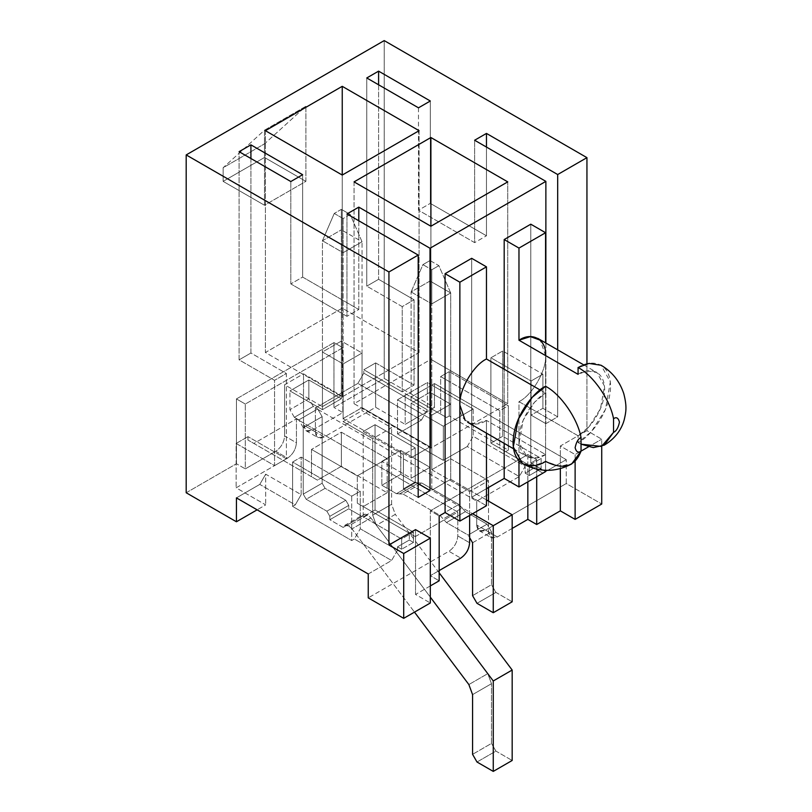 <?xml version="1.0" encoding="UTF-8"?>
<svg xmlns="http://www.w3.org/2000/svg" width="812" height="812" viewBox="0 0 812 812"><rect width="100%" height="100%" fill="white"/><g stroke="black" fill="none" stroke-linecap="round" stroke-linejoin="round"><path stroke-width="0.61" stroke-dasharray="4.06 3.04" d="M450.701 479.283L450.701 292.959L431.791 303.881L431.791 490.204L450.701 479.283L431.791 490.204L472.574 513.752L431.791 490.204L431.791 303.881L411.095 291.934L430.015 281.013L430.015 467.336L400.752 450.447L400.752 474.34L415.348 482.764L418.83 482.764L399.687 493.828L418.596 482.917L421.854 483.059L458.861 504.435L465.367 511.641L487.048 524.156L468.138 535.078L446.448 522.563L465.367 511.641L446.448 522.563L443.2 518.949L462.109 508.038L443.2 518.949L439.952 515.346L458.861 504.435L439.952 515.346L402.935 493.98L421.854 483.059L402.935 493.98L399.463 493.98L418.596 482.917L399.687 493.828L396.439 493.686L415.348 482.764L396.439 493.686L381.843 485.261L400.752 474.34L381.843 485.261L381.843 461.368L400.752 450.447L381.843 461.368L411.095 478.258L430.015 467.336L411.095 478.258L411.095 291.934L411.095 478.258L381.843 461.368L381.843 485.261L396.439 493.686L402.935 493.98L439.952 515.346L446.448 522.563L468.138 535.078L469.62 537.635L468.138 535.078L487.048 524.156L465.367 511.641L458.861 504.435L421.854 483.059L415.348 482.764L400.752 474.34L400.752 450.447L430.015 467.336L430.015 281.013L450.701 292.959L450.701 479.283L486.459 499.928L450.701 479.283M476.999 603.326L495.919 592.415L512.169 601.793L495.919 592.415L491.483 584.731L472.574 595.653L491.483 584.731L491.483 531.84L491.483 584.731L495.919 592.415L476.999 603.326M472.574 542.761L491.483 531.84L487.048 524.156L491.483 531.84L472.574 542.761M431.791 269.757L438.876 265.656L430.015 260.54L422.92 264.631L431.791 269.757L422.92 264.631L411.095 291.934L431.791 303.881L431.791 269.757L431.791 303.881L450.701 292.959L438.876 265.656L431.791 269.757M411.095 291.934L422.92 264.631L430.015 260.54L430.015 281.013L411.095 291.934M430.015 281.013L430.015 260.54L438.876 265.656L450.701 292.959L430.015 281.013M351.992 528.876L348.754 525.902L367.674 514.981L370.901 517.954L351.992 528.876L370.901 517.954L487.779 673.635L468.859 684.557L487.779 673.635L370.901 517.954L367.674 514.981L348.754 525.902L344.582 525.486L343.121 527.404L362.04 516.483L363.492 514.564L367.674 514.981C364.913 513.58 363.035 514.077 362.04 516.483L343.121 527.404L329.824 519.721L348.744 508.799L362.04 516.483L348.744 508.799L329.824 519.721L329.824 516.31L348.744 505.389L348.744 508.799L348.744 505.389L345.79 500.273L326.871 511.195L306.185 499.248L325.094 488.327L345.79 500.273L325.094 488.327L322.141 483.211L303.231 494.132L303.231 427.589L322.141 416.668L322.141 483.211L322.141 416.668L317.705 408.984L298.796 419.905L294.36 417.348L313.28 406.426L317.705 408.984L313.28 406.426L308.844 398.753L289.925 409.664L289.925 390.897L308.844 379.975L308.844 398.753L308.844 379.975L289.925 390.897L322.435 409.664L341.355 398.753L308.844 379.975L341.355 398.753L322.435 409.664L322.435 240.748L341.355 229.826L341.355 398.753L341.355 229.826L362.04 241.773L343.121 252.694L343.121 421.611L362.04 410.689L362.04 241.773L362.04 410.689L343.121 421.611L372.678 438.673L391.597 427.751L362.04 410.689L391.597 427.751L372.678 438.673L372.678 515.224L391.597 504.303L391.597 427.751L391.597 504.303L395.302 514.372L376.392 525.293L430.309 597.114L376.392 525.293L372.678 515.224L372.678 438.673L343.121 421.611L343.121 252.694L322.435 240.748L322.435 409.664L289.925 390.897L289.925 409.664L294.36 417.348L298.796 419.905L303.231 427.589L303.231 494.132L306.185 499.248L326.871 511.195L329.824 516.31L329.824 519.721L343.121 527.404C344.115 524.999 345.993 524.491 348.754 525.902L351.992 528.876L414.485 612.126L351.992 528.876M334.26 213.444L343.121 218.56L350.216 214.469L341.355 209.354L334.26 213.444L341.355 209.354L341.355 229.826L322.435 240.748L334.26 213.444L322.435 240.748L343.121 252.694L343.121 218.56L334.26 213.444M439.17 572.805L395.302 514.372L439.17 572.805M476.999 762.011L495.919 751.1L512.169 760.479L495.919 751.1L491.483 743.416L472.574 754.338L491.483 743.416L491.483 683.694L491.483 743.416L495.919 751.1L476.999 762.011M472.574 694.615L491.483 683.694L487.779 673.635L491.483 683.694L472.574 694.615M294.36 417.348L289.925 409.664L308.844 398.753L313.28 406.426L294.36 417.348M372.678 515.224L376.392 525.293L395.302 514.372L391.597 504.303L372.678 515.224M303.231 427.589L298.796 419.905L317.705 408.984L322.141 416.668L303.231 427.589M341.355 229.826L341.355 209.354L350.216 214.469L362.04 241.773L341.355 229.826M343.121 218.56L343.121 252.694L362.04 241.773L350.216 214.469L343.121 218.56M306.185 499.248L303.231 494.132L322.141 483.211L325.094 488.327L306.185 499.248M329.824 516.31L326.871 511.195L345.79 500.273L348.744 505.389L329.824 516.31M343.121 418.545L362.04 407.624L430.015 446.864L411.095 457.785L343.121 418.545L411.095 457.785L411.095 403.188L431.791 415.125L431.791 469.732L469.62 491.564L488.53 480.653L488.53 487.474L488.53 480.653L450.701 458.81L450.701 404.203L430.015 392.267L430.015 446.864L362.04 407.624L362.04 353.017L341.355 341.081L341.355 395.677L322.435 406.599L284.606 384.756L303.526 373.835L341.355 395.677L303.526 373.835L284.606 384.756L284.606 435.942C284.048 442.449 281.094 447.564 275.745 451.299L287.57 458.13L236.14 487.819L265.697 504.881L257.13 509.824L265.697 504.881L236.14 487.819L287.57 458.13C292.909 454.385 295.862 449.269 296.431 442.773L296.431 418.88L457.795 512.047L415.236 536.61L363.218 506.587L387.162 492.762L341.355 466.321L317.411 480.136L253.872 443.453L296.431 418.88L253.872 443.453L247.964 440.043L247.964 436.633L236.14 443.453L236.14 487.819L236.14 443.453L274.557 465.631L274.557 380.32L239.093 359.848L239.093 151.682L239.093 359.848L274.557 380.32L274.557 465.631L236.14 443.453L247.964 436.633L247.964 440.043L311.503 476.725L311.503 449.422L357.31 475.873L357.31 503.176L415.236 536.61L457.795 512.047L457.795 535.93C457.227 542.436 454.273 547.552 448.924 551.287L460.749 558.118L448.924 551.287L368.242 597.865L448.924 551.287C454.273 547.552 457.227 542.436 457.795 535.93L457.795 512.047L296.431 418.88L296.431 442.773L284.606 435.942L284.606 384.756L322.435 406.599L322.435 351.992L343.121 363.938L343.121 418.545L343.121 363.938L322.435 351.992L341.355 341.081L362.04 353.017L343.121 363.938L362.04 353.017L362.04 407.624L343.121 418.545M245.305 468.879L275.745 451.299L245.305 468.879L236.434 463.753L245.305 468.879L245.305 404.041L245.305 468.879M186.192 492.762L236.434 463.753L186.192 492.762M439.17 570.572L430.309 575.688L439.17 580.803L430.309 575.688L430.309 510.849L527.841 454.547L536.702 459.663L536.702 476.725L536.702 459.663L530.794 463.073L536.702 459.663L527.841 454.547L527.841 481.841L527.841 454.547L430.309 510.849L439.17 515.965L430.309 510.849L430.309 575.688L439.17 570.572M430.309 585.929L415.531 594.455L430.309 602.991L415.531 594.455L430.309 585.929M368.242 573.982L391.597 560.503L397.504 550.262L397.504 546.852L409.329 540.031L409.329 533.2L409.329 540.031L413.46 542.416L413.46 532.175L375.042 509.997L375.042 424.686L363.218 431.507L403.412 454.71L415.236 447.889L375.042 424.686L415.236 447.889L415.236 482.013L418.19 483.719L415.236 482.013L403.412 488.834L403.412 454.71L363.218 431.507L363.218 516.818L401.646 539.006L401.646 549.237L397.504 546.852L397.504 550.262L360.264 528.764L360.264 491.23L301.161 457.105L301.161 494.64L265.697 474.167L265.697 504.881L265.697 474.167L259.789 484.399L236.434 497.878L259.789 484.399L295.253 504.881L292.594 506.414L351.697 540.538L354.357 539.006L391.597 560.503L368.242 573.982M333.965 342.613L236.434 398.915L236.434 463.753L236.434 398.915L245.305 404.041L236.434 398.915L333.965 342.613L333.965 407.451L333.965 342.613L342.826 347.729L333.965 342.613M384.208 40.6L384.208 378.443L333.965 407.451L384.208 378.443L434.45 407.451L405.188 424.341L375.631 407.279L324.211 436.968L312.387 430.147L342.826 412.567L333.965 407.451L342.826 412.567L342.826 347.729L245.305 404.041L342.826 347.729L342.826 412.567L312.387 430.147C307.048 432.583 304.084 430.878 303.526 425.021L303.526 373.835L303.526 425.021L315.35 431.852C315.909 437.698 318.862 439.404 324.211 436.968L375.631 407.279L405.188 424.341L405.188 393.627L440.652 414.11L440.652 376.565L499.756 410.689L499.756 448.234L536.996 469.732L536.996 466.321L541.137 468.707L541.137 458.465L502.719 436.288L502.719 350.977L490.895 357.798L531.089 381.001L542.903 374.18L502.719 350.977L542.903 374.18L542.903 408.304L557.682 416.83L557.682 349.85L557.682 416.83L545.867 423.661L531.089 415.125L531.089 381.001L490.895 357.798L490.895 443.108L529.312 465.296L529.312 475.527L525.171 473.142L525.171 466.321L473.163 436.288L473.163 408.984L427.356 382.543L427.356 409.837L363.817 373.155L363.817 369.744L402.234 391.922L402.234 306.611L366.77 286.139L366.77 77.962L366.77 286.139L378.595 279.308L414.059 299.78L414.059 385.101L375.631 362.913L375.631 407.279L375.631 362.913L363.817 369.744L363.817 373.155L357.899 383.396L421.438 420.078L397.504 433.902L443.311 460.343L467.255 446.529L519.264 476.553L476.705 501.126L315.35 407.959L357.899 383.396L315.35 407.959L315.35 431.852L315.35 407.959L476.705 501.126L519.264 476.553L525.171 466.321L525.171 473.142L536.996 466.321L536.996 469.732L542.903 473.142L566.258 459.663L434.45 383.558L411.095 397.048L405.188 393.627L405.188 424.341L434.45 407.451L434.45 383.558L434.45 407.451L384.208 378.443L384.208 40.6M305.891 106.291L264.509 130.184L264.509 205.253L305.891 181.37L305.891 106.291L264.509 143.825L223.138 167.719L264.509 130.184L305.891 106.291L305.891 181.37L264.509 205.253L223.138 181.37L223.138 167.719L264.509 143.825L264.509 157.477L223.138 181.37L264.509 157.477L305.891 181.37L264.509 157.477L264.509 143.825L305.891 106.291M518.969 486.967L518.969 401.646C532.134 395.424 546.76 370.089 545.573 355.575L545.573 470.31L545.573 355.575C546.76 370.089 532.134 395.424 518.969 401.646L578.073 435.77L578.073 442.601L581.037 444.164L578.073 442.601L591.42 431.588L605.447 409.512L610.35 381.894L601.063 365.248M486.459 147.073L486.459 235.795L430.309 203.376L430.309 101.003L430.309 203.376L486.459 235.795L486.459 147.073M378.595 84.793L378.595 279.308L378.595 84.793M418.484 107.823L418.484 210.206L474.634 242.626L474.634 140.243L474.634 242.626L486.459 235.795L474.634 242.626L418.484 210.206L430.309 203.376L418.484 210.206L418.484 107.823M545.867 343.029L545.867 423.661L545.867 343.029M465.185 420.413L475 424.037L486.459 420.413L545.573 454.537L545.573 461.368L545.573 454.537L486.459 420.413L486.459 433.141L486.459 420.413C473.305 429.386 458.668 420.941 459.866 405.056M290.818 181.533L290.818 283.916L346.968 316.335L346.968 213.952L346.968 316.335L290.818 283.916L290.818 181.533M418.19 497.37L403.412 488.834L418.19 497.37M358.792 220.783L358.792 309.504L302.632 277.085L302.632 174.712L302.632 277.085L290.818 283.916L302.632 277.085L358.792 309.504L346.968 316.335L358.792 309.504L358.792 220.783M250.918 158.502L250.918 353.017L286.382 373.5L286.382 458.81L247.964 436.633L286.382 458.81L274.557 465.631L286.382 458.81L286.382 373.5L274.557 380.32L286.382 373.5L250.918 353.017L239.093 359.848L250.918 353.017L250.918 158.502M512.169 528.429L497.391 536.955L485.576 530.134L566.258 483.546L601.722 504.029L566.258 483.546L566.258 459.663L566.258 483.546L485.576 530.134C480.227 532.571 477.273 530.865 476.705 525.009L476.705 501.126L476.705 525.009L488.53 531.84C489.098 537.686 492.052 539.391 497.391 536.955L512.169 528.429M415.531 529.617L415.531 594.455L415.531 529.617M471.681 258.317L471.681 497.198L486.459 488.672L471.681 497.198L471.681 258.317M504.191 443.372L504.191 369.227L504.191 443.372M530.794 224.193L530.794 463.073L545.573 471.61L530.794 463.073L530.794 224.193M560.341 468.656L560.341 446.011L586.944 430.654L586.944 363.827L586.944 430.654L601.722 439.19L601.722 446.367L601.722 439.19L586.944 430.654L560.341 446.011L575.119 454.547L581.037 451.127L575.119 454.547L560.341 446.011L560.341 468.656M540.122 389.973L545.573 393.12L545.573 386.289L545.573 393.12L540.122 389.973M486.459 505.734L471.681 497.198L486.459 505.734M363.218 516.818L363.218 431.507L375.042 424.686L375.042 509.997L363.218 516.818L375.042 509.997L413.46 532.175L401.646 539.006L363.218 516.818M401.646 549.237L401.646 539.006L413.46 532.175L413.46 542.416L401.646 549.237L413.46 542.416L409.329 540.031L397.504 546.852L401.646 549.237M488.53 501.126L488.53 531.84L488.53 501.126M469.62 515.458L469.62 491.564L469.62 515.458M387.162 492.762L363.218 506.587L357.31 503.176L357.31 475.873L387.162 458.638L387.162 492.762L387.162 458.638L341.355 432.187L341.355 466.321L387.162 492.762M311.503 449.422L311.503 476.725L317.411 480.136L341.355 466.321L341.355 432.187L311.503 449.422L341.355 432.187L387.162 458.638L357.31 475.873L311.503 449.422M292.594 506.414L295.253 504.881L301.161 494.64L301.161 457.105L292.594 462.048L292.594 506.414L292.594 462.048L351.697 496.173L351.697 540.538L292.594 506.414M360.264 491.23L360.264 528.764L354.357 539.006L351.697 540.538L351.697 496.173L360.264 491.23L351.697 496.173L292.594 462.048L301.161 457.105L360.264 491.23M317.411 480.136L247.964 440.043L317.411 480.136M415.236 536.61L357.31 503.176L415.236 536.61M301.161 494.64L295.253 504.881L259.789 484.399L265.697 474.167L301.161 494.64M397.504 550.262L391.597 560.503L354.357 539.006L360.264 528.764L397.504 550.262M415.236 447.889L403.412 454.71L403.412 488.834L415.236 482.013L415.236 447.889M545.573 454.537L536.702 457.907L526.765 456.405L519.162 442.784L523.172 420.19L534.651 402.123L545.573 393.12C537.788 396.378 519.335 416.241 518.969 439.18C519.335 461.713 537.788 460.272 545.573 454.537M522.583 463.642L534.732 465.479L545.573 461.368L559.366 466.25L571.689 463.957M588.426 446.864L601.722 439.19L588.426 446.864M575.119 461.368L575.119 454.547L575.119 461.368M578.073 367.521C587.583 360.518 610.147 358.762 610.583 386.289C610.147 414.333 587.583 438.612 578.073 442.601L578.073 435.77C585.858 432.512 604.311 412.648 604.676 389.699C604.311 367.176 585.858 368.618 578.073 374.342L586.944 370.982L596.881 372.485L604.483 386.106L600.474 408.7L588.994 426.757L578.073 435.77L518.969 401.646L518.969 460.769M536.996 466.321L525.171 473.142L529.312 475.527L541.137 468.707L536.996 466.321M414.059 299.78L378.595 279.308L366.77 286.139L402.234 306.611L414.059 299.78L402.234 306.611L402.234 391.922L414.059 385.101L414.059 299.78M375.631 362.913L414.059 385.101L402.234 391.922L363.817 369.744L375.631 362.913M541.137 458.465L541.137 468.707L529.312 475.527L529.312 465.296L541.137 458.465L529.312 465.296L490.895 443.108L502.719 436.288L541.137 458.465M502.719 350.977L502.719 436.288L490.895 443.108L490.895 357.798L502.719 350.977M449.219 415.977L446.559 417.52L411.095 397.048L434.45 383.558L566.258 459.663L542.903 473.142L505.673 451.645L508.332 450.112L449.219 415.977L508.332 450.112L508.332 405.746L449.219 371.622L449.219 415.977L449.219 371.622L440.652 376.565L440.652 414.11L446.559 417.52L449.219 415.977M473.163 408.984L473.163 436.288L467.255 446.529L443.311 460.343L443.311 426.219L473.163 408.984L443.311 426.219L443.311 460.343L397.504 433.902L421.438 420.078L427.356 409.837L427.356 382.543L397.504 399.768L397.504 433.902L397.504 399.768L443.311 426.219L397.504 399.768L427.356 382.543L473.163 408.984M508.332 450.112L505.673 451.645L499.756 448.234L499.756 410.689L508.332 405.746L508.332 450.112M449.219 371.622L508.332 405.746L499.756 410.689L440.652 376.565L449.219 371.622M357.899 383.396L363.817 373.155L427.356 409.837L421.438 420.078L357.899 383.396M467.255 446.529L473.163 436.288L525.171 466.321L519.264 476.553L467.255 446.529M405.188 393.627L446.559 417.52L405.188 393.627M499.756 448.234L542.903 473.142L499.756 448.234M545.867 423.661L557.682 416.83L542.903 408.304L531.089 415.125L545.867 423.661M542.903 408.304L542.903 374.18L531.089 381.001L531.089 415.125L542.903 408.304M545.573 355.575L540.244 340.218M264.509 205.253L264.509 130.184L223.138 167.719L223.138 181.37L264.509 205.253M469.62 542.761L457.795 535.93L469.62 542.761M431.791 469.732L450.701 458.81L488.53 480.653L469.62 491.564L431.791 469.732L431.791 415.125L411.095 403.188L430.015 392.267L450.701 404.203L431.791 415.125L450.701 404.203L450.701 458.81L431.791 469.732M303.526 425.021L306.124 430.766L312.387 430.147L324.211 436.968L317.939 437.587L315.35 431.852L303.526 425.021M296.431 442.773C295.862 449.269 292.909 454.385 287.57 458.13L275.745 451.299C281.094 447.564 284.048 442.449 284.606 435.942L296.431 442.773M476.705 525.009L479.303 530.754L485.576 530.134L497.391 536.955L491.128 537.574L488.53 531.84L476.705 525.009M430.898 226.243L430.898 359.33L507.744 403.696L507.744 181.878L507.744 403.696L430.898 448.062L354.062 403.696L430.898 359.33L430.898 226.243L430.898 448.062L430.898 226.243M354.062 181.878L354.062 403.696L354.062 181.878M507.744 403.696L430.898 359.33L354.062 403.696L430.898 448.062L507.744 403.696M411.095 457.785L430.015 446.864L430.015 392.267L411.095 403.188L411.095 457.785M419.083 130.691L419.083 352.51L342.238 396.875L342.238 175.057L342.238 308.144L419.083 352.51L419.083 130.691M265.402 130.691L265.402 352.51L342.238 308.144L342.238 175.057L342.238 396.875L265.402 352.51L265.402 130.691M342.238 396.875L419.083 352.51L342.238 308.144L265.402 352.51L342.238 396.875M322.435 406.599L341.355 395.677L341.355 341.081L322.435 351.992L322.435 406.599M344.582 525.486L363.492 514.564M513.539 448.772L526.765 456.405M583.666 364.852L596.881 372.485M306.124 430.766L317.939 437.587M479.303 530.754L491.128 537.574"/><path stroke-width="1.22" d="M512.169 514.778L486.459 499.928L512.169 514.778L493.26 525.699L512.169 514.778L512.169 601.793L512.169 514.778M472.574 513.752L493.26 525.699L493.26 612.715L512.169 601.793L493.26 612.715L476.999 603.326L493.26 612.715L493.26 525.699L472.574 513.752M472.574 595.653L472.574 542.761L472.574 595.653L476.999 603.326L472.574 595.653M469.62 537.635L472.574 542.761L469.62 537.635M512.169 670.042L439.17 572.805L512.169 670.042L493.26 680.963L512.169 670.042L512.169 760.479L512.169 670.042M430.309 597.114L493.26 680.963L493.26 771.4L512.169 760.479L493.26 771.4L476.999 762.011L493.26 771.4L493.26 680.963L430.309 597.114M472.574 754.338L472.574 694.615L472.574 754.338L476.999 762.011L472.574 754.338M468.859 684.557L414.485 612.126L468.859 684.557L472.574 694.615L468.859 684.557M257.13 509.824L236.434 521.771L186.192 492.762L186.192 154.919L384.208 40.6L186.192 154.919L388.938 271.969L388.938 544.974L415.531 529.617L388.938 544.974L388.938 271.969L418.19 255.08L418.19 497.37L418.19 255.08L388.938 271.969L186.192 154.919L186.192 492.762L236.434 521.771L257.13 509.824M460.749 558.118L439.17 570.572L460.749 558.118C466.098 554.373 469.052 549.257 469.62 542.761L469.62 515.458L469.62 542.761C469.052 549.257 466.098 554.373 460.749 558.118M439.17 580.803L430.309 585.929L439.17 580.803L439.17 515.965L445.088 512.555L445.088 273.674L471.681 258.317L445.088 273.674L445.088 512.555L459.866 521.091L486.459 505.734L486.459 433.141L486.459 505.734L459.866 521.091L459.866 405.056L459.866 521.091L445.088 512.555L439.17 515.965L439.17 580.803M430.309 602.991L403.706 618.348L368.242 597.865L368.242 573.982L368.242 597.865L403.706 618.348L403.706 553.51L388.938 544.974L403.706 553.51L430.309 538.153L415.531 529.617L430.309 538.153L430.309 602.991L430.309 538.153L403.706 553.51L403.706 618.348L430.309 602.991M604.199 445.189C617.82 437.049 622.479 426.077 624.154 420.027C625.93 412.323 627.24 407.116 623.778 393.668C619.668 381.173 612.096 371.703 601.063 365.248L588.913 363.411L578.073 367.521C593.186 375.327 610.076 399.707 613.537 418.708C616.338 416.708 618.308 417.845 619.454 422.118C618.308 427.721 616.338 431.131 613.537 432.36L604.199 445.189L593.339 447.595L581.037 444.164L601.519 446.448L613.537 432.36L613.537 418.708C610.076 399.707 593.186 375.327 578.073 367.521L578.073 374.342L518.969 340.218L518.969 248.086L504.191 239.55L530.794 224.193L504.191 239.55L504.191 369.227L504.191 239.55L518.969 248.086L545.573 232.729L545.573 342.857L545.573 232.729L518.969 248.086L518.969 340.218C532.134 331.255 546.76 339.7 545.573 355.575M557.682 349.85L557.682 174.539L486.459 133.422L486.459 147.073L486.459 133.422L557.682 174.539L557.682 349.85M430.309 101.003L378.595 71.141L378.595 84.793L378.595 71.141L430.309 101.003L418.484 107.823L366.77 77.962L418.484 107.823L430.309 101.003M474.634 140.243L545.867 181.37L545.867 343.029L545.867 181.37L430.015 248.249L358.792 207.131L358.792 220.783L358.792 207.131L430.015 248.249L430.015 490.549L430.015 248.249L545.867 181.37L474.634 140.243L486.459 133.422L474.634 140.243M239.093 151.682L290.818 181.533L239.093 151.682L250.918 144.851L250.918 158.502L250.918 144.851L302.632 174.712L250.918 144.851L239.093 151.682M346.968 213.952L418.19 255.08L346.968 213.952L358.792 207.131L346.968 213.952M418.19 483.719L430.015 490.549L418.19 497.37L430.015 490.549L418.19 483.719M236.434 497.878L236.434 521.771L236.434 497.878L368.242 573.982L236.434 497.878M527.841 519.386L512.169 528.429L527.841 519.386L536.702 524.501L527.841 519.386L527.841 481.841L527.841 519.386M601.722 504.029L575.119 519.386L560.341 510.849L536.702 524.501L560.341 510.849L560.341 468.656L560.341 510.849L575.119 519.386L575.119 461.368L575.119 519.386L601.722 504.029L601.722 446.367L601.722 504.029M486.459 488.672L504.191 478.43L504.191 443.372L504.191 478.43L486.459 488.672M536.702 476.725L536.702 524.501L536.702 476.725M586.944 363.827L586.944 157.65L557.682 174.539L586.944 157.65L384.208 40.6L586.944 157.65L586.944 363.827M419.083 130.691L342.238 175.057L265.402 130.691L342.238 86.326L419.083 130.691L342.238 86.326L342.238 175.057L419.083 130.691M430.898 137.512L507.744 181.878L430.898 226.243L354.062 181.878L430.898 137.512L430.898 226.243L430.898 137.512L354.062 181.878L430.898 226.243L507.744 181.878L430.898 137.512M366.77 77.962L378.595 71.141L366.77 77.962M302.632 174.712L290.818 181.533L302.632 174.712M459.866 405.056L459.866 282.211L445.088 273.674L459.866 282.211L486.459 266.854L471.681 258.317L486.459 266.854L486.459 358.995L540.122 389.973L486.459 358.995L486.459 266.854L459.866 282.211L459.866 405.056C458.668 390.552 473.305 365.217 486.459 358.995C473.305 365.217 458.668 390.552 459.866 405.056L465.185 420.413M545.573 386.289C560.676 394.094 577.565 418.474 581.037 437.475L581.037 451.127C575.028 466.859 563.213 470.28 545.573 461.368C536.062 468.362 513.499 470.128 513.062 442.601C513.499 414.556 536.062 390.267 545.573 386.289L532.225 397.301L518.198 419.378L513.296 446.996L522.583 463.642C538.985 472.432 555.357 472.533 571.689 463.957L581.037 451.127C578.235 453.126 576.266 451.99 575.119 447.716C576.266 442.114 578.235 438.703 581.037 437.475C577.565 418.474 560.676 394.094 545.573 386.289M545.573 471.61L518.969 486.967L504.191 478.43L518.969 486.967L545.573 471.61L545.573 470.31L545.573 471.61M488.53 487.474L488.53 501.126L488.53 487.474M581.037 451.127L581.037 437.475C578.235 438.703 576.266 442.114 575.119 447.716C576.266 451.99 578.235 453.126 581.037 451.127L588.426 446.864L581.037 451.127M545.573 232.729L530.794 224.193L545.573 232.729M518.969 460.769L518.969 486.967M540.244 340.218L530.429 336.604L518.969 340.218L578.073 374.342L578.073 367.521M613.537 432.36C616.338 431.131 618.308 427.721 619.454 422.118C618.308 417.845 616.338 416.708 613.537 418.708L613.537 432.36M342.238 86.326L265.402 130.691L342.238 175.057L342.238 86.326M467.651 422.281L513.539 448.772M537.777 338.36L583.666 364.852"/></g></svg>
